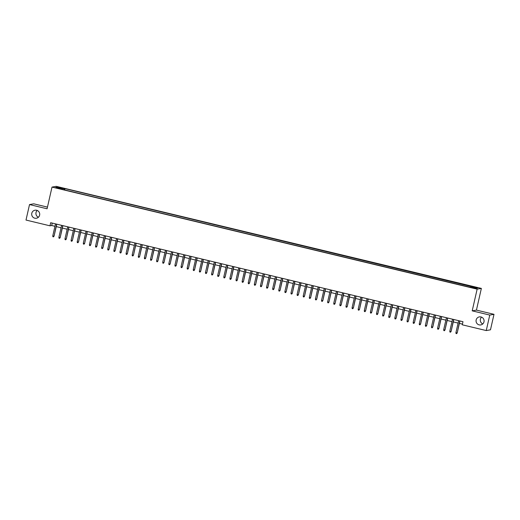 <?xml version="1.0" encoding="UTF-8"?>
<svg xmlns="http://www.w3.org/2000/svg" width="520" height="520" viewBox="0 0 520 520"><rect width="100%" height="100%" fill="white"/><g stroke="black" fill="none" stroke-linecap="round" stroke-linejoin="round"><path stroke-width="0.78" d="M38.415 217.237A4.075 4.011 79.9 0 1 37.212 210.457M39.611 215.156A4.075 4.011 79.9 0 1 36.413 218.238A4.075 4.011 79.9 0 1 31.791 213.285A4.075 4.011 79.9 0 1 34.989 210.203A4.075 4.011 79.9 0 1 39.611 215.156M482.788 323.928A4.075 4.011 79.9 0 1 481.585 317.142M483.977 321.847A4.075 4.011 79.9 0 1 480.779 324.922A4.075 4.011 79.9 0 1 476.157 319.969A4.075 4.011 79.9 0 1 479.356 316.894A4.075 4.011 79.9 0 1 483.977 321.847M57.181 188.214L59.534 188.604L57.181 188.214M47.463 207.109L33.748 203.814L29.523 204.568L26 220.058L49.972 225.817L51.688 225.511L54.951 226.297M481.364 288.411L56.238 186.342L52.007 187.089L477.139 289.159L481.364 288.411L476.437 310.102L472.206 310.85L489.769 315.068L494 314.32L476.437 310.102M494 314.32L490.477 329.81L486.252 330.564L489.769 315.068M486.252 330.564L462.274 324.805L462.982 321.704L50.681 222.716L49.972 225.817M473.928 287.969L470.301 287.274L473.87 288.243M62.4 189.404L62.42 189.072L61.62 189.215L468.423 286.884L475.937 288.353L477.678 288.048L64.955 188.624L64.155 188.767L63.772 189.728M62.42 189.072L55.699 187.46L57.434 187.148L64.155 188.767M29.523 204.568L47.08 208.786L52.007 187.089M472.206 310.85L477.139 289.159M56.238 226.603L61.061 227.76M62.348 228.072L67.165 229.229M68.452 229.535L73.275 230.698M74.561 231.004L79.385 232.161M80.672 232.472L85.495 233.63M86.781 233.935L91.598 235.092M92.885 235.404L97.708 236.561M98.995 236.873L103.818 238.03M105.105 238.336L109.922 239.493M111.209 239.805L116.031 240.962M117.319 241.267L122.142 242.431M123.428 242.736L128.251 243.893M129.538 244.205L134.355 245.362M135.642 245.667L140.465 246.825M141.752 247.136L146.575 248.294M147.862 248.606L152.678 249.763M153.966 250.068L158.788 251.225M160.076 251.537L164.899 252.694M166.185 253L171.008 254.156M172.296 254.469L177.112 255.625M178.399 255.938L183.222 257.094M184.509 257.4L189.332 258.557M190.619 258.869L195.436 260.026M196.722 260.332L201.546 261.495M202.833 261.8L207.656 262.958M208.942 263.269L213.766 264.427M215.053 264.732L219.869 265.889M221.156 266.201L225.979 267.358M227.266 267.67L232.089 268.827M233.376 269.132L238.192 270.289M239.48 270.601L244.303 271.758M245.589 272.064L250.413 273.221M251.7 273.533L256.522 274.69M257.81 275.002L262.626 276.159M263.913 276.464L268.736 277.622M270.023 277.933L274.846 279.091M276.133 279.396L280.95 280.56M282.236 280.865L287.06 282.022M288.346 282.334L293.169 283.491M294.457 283.797L299.28 284.954M300.567 285.266L305.383 286.423M306.67 286.735L311.493 287.892M312.78 288.197L317.603 289.354M318.89 289.666L323.713 290.823M324.994 291.128L329.817 292.292M331.103 292.597L335.926 293.755M337.214 294.067L342.037 295.224M343.324 295.529L348.14 296.686M349.427 296.998L354.25 298.155M355.537 298.467L360.36 299.624M361.647 299.93L366.47 301.087M367.75 301.399L372.574 302.556M373.861 302.861L378.684 304.018M379.971 304.33L384.793 305.487M386.081 305.799L390.897 306.956M392.184 307.262L397.007 308.418M398.294 308.731L403.117 309.887M404.404 310.193L409.227 311.356M410.514 311.662L415.331 312.819M416.618 313.131L421.441 314.288M422.728 314.594L427.55 315.75M428.838 316.062L433.654 317.219M434.941 317.531L439.764 318.689M441.051 318.994L445.874 320.151M447.161 320.463L451.984 321.62M453.271 321.925L458.088 323.083M459.375 323.394L462.429 324.129M52.241 223.093L51.688 225.511M470.697 287.092L470.957 286.436M64.656 189.943L64.955 188.624M57.434 187.148L57.805 187.961M459.738 320.931L457.223 332.885L456.632 333.658L457.015 332.917L455.916 332.657L458.64 320.664M457.223 332.885L459.927 320.976M456.632 333.658L456.021 333.509L455.916 332.657M453.629 319.462L451.113 331.416L450.528 332.189L450.905 331.454L449.807 331.188L452.53 319.202M451.113 331.416L453.817 319.507M450.528 332.189L449.917 332.046L449.807 331.188M447.525 318L445.003 329.947L444.418 330.726L444.801 329.986L443.697 329.719L446.42 317.733M445.003 329.947L447.707 318.038M444.418 330.726L443.807 330.577L443.697 329.719M441.415 316.531L438.893 328.484L438.308 329.257L438.692 328.517L437.593 328.257L440.317 316.264M438.893 328.484L441.603 316.576M438.308 329.257L437.697 329.108L437.593 328.257M435.305 315.062L432.79 327.015L432.198 327.788L432.582 327.054L431.483 326.788L434.207 314.802M432.79 327.015L435.494 315.107M432.198 327.788L431.587 327.646L431.483 326.788M429.195 313.599L426.679 325.553L426.094 326.326L426.472 325.585L425.373 325.325L428.097 313.333M426.679 325.553L429.384 313.644M426.094 326.326L425.484 326.177L425.373 325.325M423.091 312.13L420.57 324.084L419.985 324.857L420.368 324.123L419.269 323.856L421.993 311.864M420.57 324.084L423.28 312.175M419.985 324.857L419.374 324.714L419.269 323.856M416.981 310.661L414.466 322.615L413.875 323.394L414.258 322.654L413.16 322.387L415.883 310.401M414.466 322.615L417.17 310.707M413.875 323.394L413.263 323.245L413.16 322.387M410.872 309.199L408.356 321.152L407.771 321.925L408.148 321.185L407.05 320.925L409.773 308.932M408.356 321.152L411.06 309.244M407.771 321.925L407.16 321.776L407.05 320.925M404.768 307.73L402.246 319.683L401.661 320.457L402.044 319.722L400.94 319.456L403.663 307.469M402.246 319.683L404.95 307.775M401.661 320.457L401.05 320.314L400.94 319.456M398.658 306.267L396.136 318.214L395.551 318.994L395.935 318.253L394.836 317.986L397.56 306M396.136 318.214L398.847 306.312M395.551 318.994L394.94 318.844L394.836 317.986M392.548 304.798L390.032 316.752L389.441 317.525L389.825 316.784L388.726 316.524L391.45 304.531M390.032 316.752L392.737 304.844M389.441 317.525L388.83 317.382L388.726 316.524M386.438 303.329L383.923 315.283L383.338 316.056L383.715 315.322L382.616 315.055L385.34 303.069M383.923 315.283L386.626 303.375M383.338 316.056L382.726 315.913L382.616 315.055M380.334 301.867L377.812 313.82L377.228 314.594L377.611 313.853L376.506 313.593L379.236 301.6M377.812 313.82L380.523 301.912M377.228 314.594L376.616 314.444L376.506 313.593M374.225 300.397L371.709 312.351L371.118 313.125L371.501 312.39L370.403 312.124L373.126 300.137M371.709 312.351L374.413 300.443M371.118 313.125L370.507 312.981L370.403 312.124M368.115 298.935L365.599 310.882L365.007 311.662L365.391 310.921L364.293 310.655L367.016 298.668M365.599 310.882L368.303 298.974M365.007 311.662L364.403 311.512L364.293 310.655M362.011 297.466L359.489 309.419L358.904 310.193L359.281 309.452L358.183 309.192L360.906 297.2M359.489 309.419L362.193 297.512M358.904 310.193L358.293 310.043L358.183 309.192M355.901 295.997L353.379 307.95L352.794 308.724L353.178 307.99L352.079 307.723L354.803 295.737M353.379 307.95L356.09 296.043M352.794 308.724L352.183 308.581L352.079 307.723M349.791 294.534L347.276 306.488L346.684 307.262L347.068 306.521L345.969 306.261L348.693 294.268M347.276 306.488L349.979 294.58M346.684 307.262L346.073 307.112L345.969 306.261M343.681 293.065L341.166 305.019L340.581 305.793L340.957 305.052L339.859 304.792L342.582 292.799M341.166 305.019L343.87 293.111M340.581 305.793L339.969 305.65L339.859 304.792M337.578 291.596L335.056 303.55L334.471 304.33L334.854 303.589L333.749 303.322L336.479 291.337M335.056 303.55L337.76 291.642M334.471 304.33L333.86 304.181L333.749 303.322M331.468 290.134L328.952 302.088L328.361 302.861L328.744 302.12L327.646 301.86L330.369 289.868M328.952 302.088L331.656 290.18M328.361 302.861L327.75 302.712L327.646 301.86M325.358 288.665L322.842 300.619L322.25 301.392L322.634 300.658L321.536 300.391L324.259 288.405M322.842 300.619L325.546 288.711M322.25 301.392L321.646 301.249L321.536 300.391M319.254 287.203L316.732 299.15L316.147 299.93L316.524 299.189L315.425 298.922L318.149 286.936M316.732 299.15L319.436 287.242M316.147 299.93L315.536 299.78L315.425 298.922M313.144 285.733L310.622 297.687L310.037 298.461L310.421 297.719L309.322 297.459L312.046 285.467M310.622 297.687L313.333 285.779M310.037 298.461L309.426 298.317L309.322 297.459M307.034 284.264L304.519 296.218L303.927 296.992L304.311 296.257L303.212 295.99L305.936 284.005M304.519 296.218L307.222 284.31M303.927 296.992L303.316 296.849L303.212 295.99M300.924 282.802L298.409 294.756L297.824 295.529L298.2 294.788L297.102 294.528L299.825 282.536M298.409 294.756L301.113 282.847M297.824 295.529L297.213 295.38L297.102 294.528M294.82 281.333L292.298 293.286L291.714 294.06L292.097 293.325L290.992 293.059L293.722 281.067M292.298 293.286L295.002 281.378M291.714 294.06L291.103 293.917L290.992 293.059M288.711 279.864L286.195 291.817L285.603 292.597L285.987 291.856L284.889 291.59L287.612 279.604M286.195 291.817L288.899 279.909M285.603 292.597L284.993 292.448L284.889 291.59M282.601 278.401L280.085 290.355L279.494 291.128L279.877 290.387L278.779 290.127L281.502 278.135M280.085 290.355L282.789 278.447M279.494 291.128L278.882 290.979L278.779 290.127M276.497 276.933L273.975 288.886L273.39 289.659L273.767 288.925L272.668 288.659L275.392 276.673M273.975 288.886L276.679 276.978M273.39 289.659L272.779 289.517L272.668 288.659M270.387 275.47L267.865 287.417L267.28 288.197L267.663 287.456L266.565 287.19L269.288 275.204M267.865 287.417L270.575 275.516M267.28 288.197L266.669 288.048L266.565 287.19M264.277 274.001L261.762 285.954L261.17 286.728L261.553 285.987L260.455 285.727L263.178 273.735M261.762 285.954L264.466 274.047M261.17 286.728L260.559 286.585L260.455 285.727M258.167 272.532L255.651 284.486L255.067 285.266L255.444 284.525L254.345 284.258L257.069 272.272M255.651 284.486L258.356 272.578M255.067 285.266L254.456 285.116L254.345 284.258M252.064 271.07L249.542 283.023L248.957 283.797L249.34 283.056L248.235 282.796L250.958 270.803M249.542 283.023L252.245 271.115M248.957 283.797L248.346 283.647L248.235 282.796M245.953 269.601L243.438 281.554L242.847 282.328L243.23 281.593L242.131 281.327L244.855 269.341M243.438 281.554L246.142 269.646M242.847 282.328L242.236 282.185L242.131 281.327M239.844 268.138L237.328 280.085L236.737 280.865L237.12 280.124L236.022 279.858L238.745 267.872M237.328 280.085L240.032 268.177M236.737 280.865L236.125 280.716L236.022 279.858M233.733 266.669L231.218 278.623L230.633 279.396L231.01 278.655L229.911 278.395L232.635 266.403M231.218 278.623L233.922 266.714M230.633 279.396L230.022 279.247L229.911 278.395M227.63 265.2L225.108 277.154L224.523 277.927L224.906 277.192L223.808 276.926L226.531 264.94M225.108 277.154L227.819 265.245M224.523 277.927L223.912 277.784L223.808 276.926M221.52 263.738L219.005 275.691L218.413 276.464L218.797 275.724L217.698 275.464L220.422 263.471M219.005 275.691L221.708 263.783M218.413 276.464L217.802 276.315L217.698 275.464M215.41 262.269L212.894 274.222L212.31 274.995L212.686 274.261L211.588 273.995L214.311 262.002M212.894 274.222L215.599 262.314M212.31 274.995L211.698 274.853L211.588 273.995M209.306 260.8L206.785 272.753L206.2 273.533L206.583 272.792L205.478 272.526L208.202 260.539M206.785 272.753L209.489 260.845M206.2 273.533L205.589 273.383L205.478 272.526M203.197 259.337L200.681 271.291L200.089 272.064L200.473 271.323L199.375 271.063L202.098 259.07M200.681 271.291L203.385 259.382M200.089 272.064L199.478 271.914L199.375 271.063M197.087 257.868L194.571 269.822L193.98 270.595L194.363 269.861L193.264 269.594L195.988 257.608M194.571 269.822L197.275 257.913M193.98 270.595L193.369 270.452L193.264 269.594M190.977 256.406L188.461 268.353L187.876 269.132L188.253 268.392L187.155 268.125L189.878 256.139M188.461 268.353L191.165 256.451M187.876 269.132L187.265 268.983L187.155 268.125M184.873 254.936L182.351 266.89L181.766 267.663L182.15 266.923L181.051 266.663L183.775 254.67M182.351 266.89L185.061 254.982M181.766 267.663L181.155 267.521L181.051 266.663M178.763 253.468L176.248 265.421L175.656 266.195L176.04 265.46L174.941 265.194L177.665 253.208M176.248 265.421L178.952 253.513M175.656 266.195L175.045 266.052L174.941 265.194M172.653 252.005L170.138 263.959L169.553 264.732L169.93 263.991L168.831 263.731L171.555 251.739M170.138 263.959L172.842 252.05M169.553 264.732L168.942 264.583L168.831 263.731M166.55 250.536L164.028 262.49L163.442 263.263L163.826 262.529L162.721 262.262L165.445 250.276M164.028 262.49L166.732 250.582M163.442 263.263L162.832 263.12L162.721 262.262M160.44 249.073L157.924 261.021L157.333 261.8L157.716 261.06L156.618 260.793L159.341 248.807M157.924 261.021L160.628 249.113M157.333 261.8L156.722 261.651L156.618 260.793M154.329 247.605L151.814 259.558L151.222 260.332L151.606 259.591L150.508 259.331L153.231 247.338M151.814 259.558L154.518 247.65M151.222 260.332L150.612 260.182L150.508 259.331M148.22 246.136L145.704 258.089L145.119 258.863L145.496 258.128L144.398 257.861L147.121 245.875M145.704 258.089L148.408 246.181M145.119 258.863L144.508 258.719L144.398 257.861M142.116 244.673L139.594 256.627L139.009 257.4L139.392 256.659L138.294 256.399L141.017 244.406M139.594 256.627L142.305 244.719M139.009 257.4L138.398 257.25L138.294 256.399M136.006 243.204L133.49 255.158L132.899 255.931L133.282 255.19L132.184 254.93L134.907 242.938M133.49 255.158L136.195 243.25M132.899 255.931L132.288 255.788L132.184 254.93M129.896 241.735L127.38 253.689L126.796 254.469L127.173 253.728L126.074 253.461L128.798 241.475M127.38 253.689L130.084 241.781M126.796 254.469L126.184 254.319L126.074 253.461M123.792 240.272L121.27 252.226L120.685 253L121.069 252.258L119.964 251.999L122.688 240.006M121.27 252.226L123.974 240.318M120.685 253L120.075 252.85L119.964 251.999M117.683 238.803L115.16 250.757L114.576 251.531L114.959 250.796L113.861 250.53L116.584 238.544M115.16 250.757L117.871 238.849M114.576 251.531L113.965 251.388L113.861 250.53M111.573 237.341L109.057 249.288L108.466 250.068L108.849 249.327L107.751 249.061L110.474 237.075M109.057 249.288L111.761 237.386M108.466 250.068L107.855 249.919L107.751 249.061M105.463 235.872L102.947 247.826L102.362 248.599L102.739 247.858L101.641 247.598L104.364 235.606M102.947 247.826L105.651 235.917M102.362 248.599L101.751 248.456L101.641 247.598M99.359 234.403L96.837 246.357L96.252 247.13L96.635 246.395L95.537 246.129L98.26 234.143M96.837 246.357L99.548 234.448M96.252 247.13L95.641 246.987L95.537 246.129M93.249 232.941L90.734 244.894L90.142 245.667L90.526 244.927L89.427 244.667L92.151 232.674M90.734 244.894L93.438 232.986M90.142 245.667L89.531 245.518L89.427 244.667M87.139 231.472L84.624 243.425L84.038 244.198L84.416 243.464L83.317 243.197L86.041 231.212M84.624 243.425L87.328 231.517M84.038 244.198L83.427 244.056L83.317 243.197M81.035 230.003L78.514 241.956L77.928 242.736L78.312 241.995L77.207 241.728L79.93 229.743M78.514 241.956L81.218 230.048M77.928 242.736L77.318 242.587L77.207 241.728M74.925 228.54L72.404 240.494L71.819 241.267L72.202 240.526L71.103 240.266L73.827 228.274M72.404 240.494L75.114 228.586M71.819 241.267L71.207 241.118L71.103 240.266M68.816 227.071L66.3 239.025L65.709 239.798L66.092 239.064L64.993 238.797L67.717 226.811M66.3 239.025L69.004 227.117M65.709 239.798L65.098 239.655L64.993 238.797M62.706 225.608L60.19 237.556L59.605 238.336L59.982 237.594L58.884 237.328L61.607 225.342M60.19 237.556L62.894 225.654M59.605 238.336L58.994 238.186L58.884 237.328M56.602 224.139L54.08 236.093L53.495 236.867L53.879 236.125L52.78 235.865L55.504 223.873M54.08 236.093L56.791 224.185M53.495 236.867L52.884 236.724L52.78 235.865"/></g></svg>
